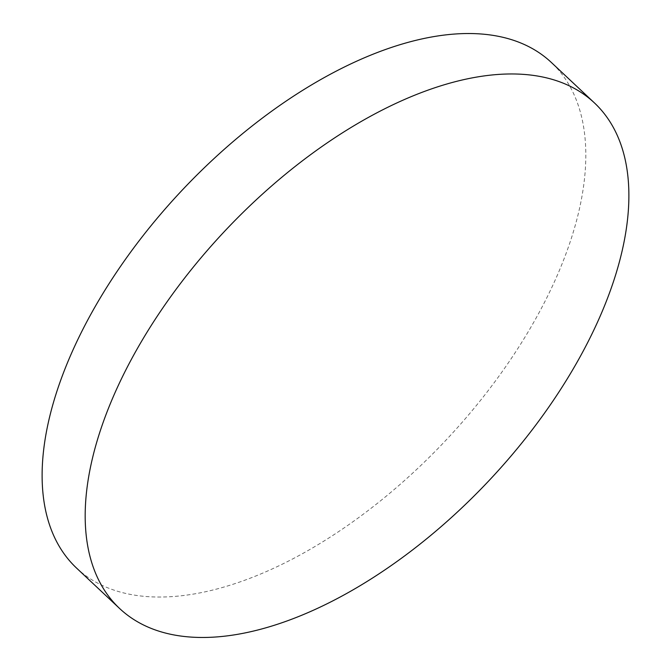 <?xml version="1.0" encoding="UTF-8"?>
<svg xmlns="http://www.w3.org/2000/svg" width="671" height="671" viewBox="0 0 671 671"><rect width="100%" height="100%" fill="white"/><g stroke="black" fill="none" stroke-linecap="round" stroke-linejoin="round"><path stroke-width="0.5" stroke-dasharray="3.35 2.52" d="M76.578 568.094A346.798 181.715 133.2 0 0 190.816 594.498A346.798 181.715 133.2 0 0 509.893 360.562A346.798 181.715 133.2 0 0 551.352 62.47"/><path stroke-width="1.01" d="M480.184 76.502A346.798 181.715 133.2 0 0 161.107 310.438A346.798 181.715 133.2 0 0 119.648 608.53A346.798 181.715 133.2 0 0 233.885 634.934A346.798 181.715 133.2 0 0 552.954 400.998A346.798 181.715 133.2 0 0 594.422 102.906A346.798 181.715 133.2 0 0 480.184 76.502M594.422 102.906L551.352 62.47A346.798 181.715 133.2 0 0 437.115 36.066A346.798 181.715 133.2 0 0 118.046 270.002A346.798 181.715 133.2 0 0 76.578 568.094L119.648 608.53"/></g></svg>
